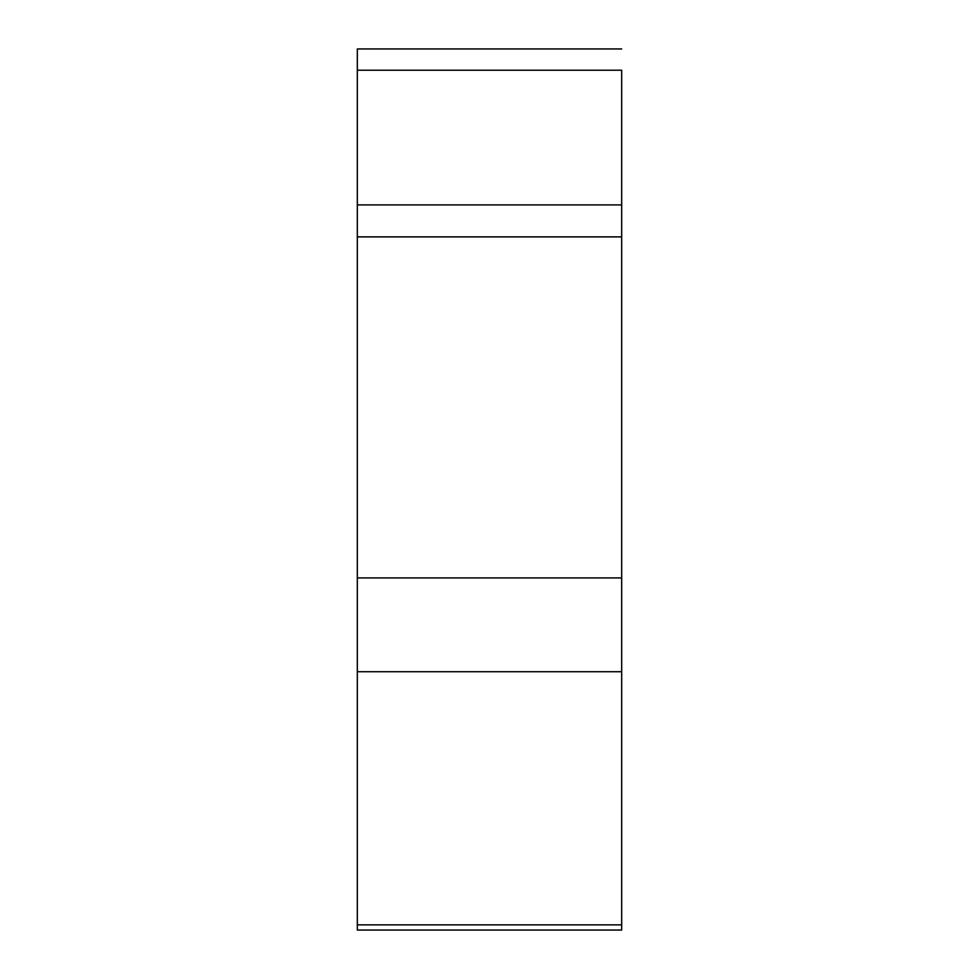 <?xml version="1.0" encoding="UTF-8"?>
<svg xmlns="http://www.w3.org/2000/svg" width="979" height="979" viewBox="0 0 979 979"><rect width="100%" height="100%" fill="white"/><g stroke="black" fill="none" stroke-linecap="round" stroke-linejoin="round"><path stroke-width="1.47" d="M621.677 70.219L621.677 204.905L621.677 70.219L357.323 70.219L357.323 930.05L621.677 930.05L621.677 204.905L621.677 924.849C621.677 931.714 621.677 931.714 621.677 924.849L357.323 924.849M357.323 70.219L357.323 48.95L621.677 48.95M357.323 204.905L621.677 204.905M621.677 236.881L357.323 236.881M357.323 577.916L621.677 577.916M621.677 671.729L357.323 671.729"/></g></svg>
